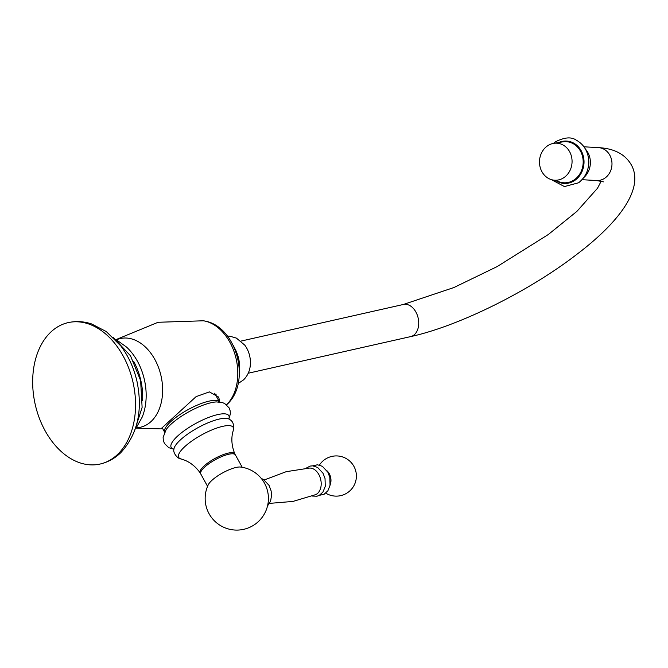 <?xml version="1.0" encoding="UTF-8"?>
<svg xmlns="http://www.w3.org/2000/svg" width="668" height="668" viewBox="0 0 668 668"><rect width="100%" height="100%" fill="white"/><g stroke="black" fill="none" stroke-linecap="round" stroke-linejoin="round"><path stroke-width="1" d="M68.169 322.619A72.495 50.142 77.3 0 0 50.568 332.313A72.495 50.142 -102.7 0 0 39.278 418.034A72.495 50.142 -102.7 0 0 100.05 464.051A72.495 50.142 -102.7 0 0 117.66 454.357A72.495 50.142 77.3 0 0 128.941 368.644A72.495 50.142 77.3 0 0 68.169 322.619C75.985 320.916 83.801 321.358 91.608 323.947L106.254 331.545L120.833 345.974C128.54 356.236 133.917 368.018 136.965 381.319C142.994 410.611 137.558 434.425 120.683 452.779C114.729 458.482 107.857 462.239 100.05 464.051M162.533 428.38L160.921 428.864L196.133 396.608L209.393 391.891L218.678 397.118L219.822 402.053M215.789 395.297A32.949 9.16 151.2 0 0 216.123 394.153M234.994 454.432A19.773 5.494 151.2 0 0 234.869 453.948A19.773 5.494 151.2 0 0 222.043 455.092A19.773 5.494 151.2 0 0 203.548 466.481A19.773 5.494 -28.8 0 0 200.225 472.986C195.958 466.949 190.789 462.682 184.719 460.185L180.936 458.899A31.112 8.651 -28.8 0 1 184.042 447.335A31.112 8.651 151.2 0 1 216.482 428.163A31.112 8.651 151.2 0 1 233.307 430.108C234.677 421.675 230.644 420.063 228.74 418.936A31.855 8.859 151.2 0 0 206.487 423.47A31.855 8.859 151.2 0 0 179.725 440.546A31.855 8.859 -28.8 0 0 173.956 449.055C172.603 452.971 178.03 459.033 180.936 458.899M207.564 486.337L200.767 473.979A19.773 5.494 -28.8 0 1 204.157 467.592A19.773 5.494 151.2 0 1 222.427 456.294A19.773 5.494 151.2 0 1 235.412 454.925L242.217 467.291M208.249 484.809A19.773 5.494 -28.8 0 1 211.43 480.81A19.773 5.494 151.2 0 1 240.555 467.049A31.63 31.63 0 0 1 258.675 521.29A31.63 31.63 0 0 1 208.249 484.809M264.269 479.95L286.23 471.675L309.551 468.068A13.744 9.502 77.3 0 1 318.836 474.53A13.744 9.502 -102.7 0 1 315.555 494.679L292.935 501.434L269.546 503.38M330.142 484.726A9.886 6.839 -102.7 0 0 329.274 473.704A9.886 6.839 77.3 0 0 327.003 470.806M239.378 363.809A22.244 15.381 -102.7 0 0 237.023 353.389M238.15 383.541L243.553 379.867C246.868 376.577 248.997 372.585 249.932 367.884A21.418 14.813 -102.7 0 0 244.814 345.181L236.422 338.117L229.867 336.204L227.454 336.087M585.477 149.173A18.779 16.491 93.3 0 1 583.857 177.521M588.633 159.268A20.591 18.078 93.3 0 1 588.149 167.852M553.688 143.344A18.554 16.291 93.3 0 0 547.192 146.083A18.554 16.291 -86.7 0 0 539.66 164.712A18.554 16.291 -86.7 0 0 551.618 179.7A18.554 16.291 -86.7 0 0 564.36 177.312A18.554 16.291 93.3 0 0 571.123 155.226A18.554 16.291 93.3 0 0 553.688 143.344L562.782 141.858A20.591 18.078 93.3 0 1 582.145 155.051A20.591 18.078 93.3 0 1 574.63 179.567A20.591 18.078 -86.7 0 1 560.485 182.214L551.618 179.7M142.601 400.716A53.048 36.698 -102.7 0 0 133.775 361.572M136.756 426.869L142.226 417.032A50.634 35.028 -102.7 0 0 126.436 346.993L117.276 340.455M136.322 427.804A45.482 31.463 77.3 0 0 151.402 421.199A45.482 31.463 -102.7 0 0 157.406 364.728A45.482 31.463 -102.7 0 0 116.483 339.803M226.536 404.775A46.134 31.905 -102.7 0 0 235.478 356.194A46.134 31.905 -102.7 0 0 203.673 320.84A46.134 31.905 -102.7 0 0 203.364 320.79L158.099 322.277L116.165 339.553M162.165 427.712L164.62 432.171A31.304 8.701 -28.8 0 1 170.115 422.268A31.304 8.701 151.2 0 1 198.663 404.532A31.304 8.701 151.2 0 1 219.471 402.011L214.645 393.201M228.899 419.011L230.368 413.851L230.176 410.837L229.099 407.864L224.749 403.572L222.594 402.654L216.599 401.927A32.907 9.152 151.2 0 0 170.29 424.906A32.907 9.152 -28.8 0 0 166.098 429.691A32.907 9.152 -28.8 0 0 166.006 429.825M173.93 449.121A32.907 9.152 -28.8 0 1 176.828 436.797A32.907 9.152 151.2 0 1 211.547 416.373A32.907 9.152 151.2 0 1 228.807 418.953M240.964 341.089L403.405 304.466A16.475 11.398 77.3 0 1 415.897 312.031A16.475 11.398 77.3 0 1 410.653 336.605L248.212 373.228M603.429 181.863L596.574 180.527A16.475 14.462 -86.7 0 0 609.926 172.336A16.475 14.462 -86.7 0 0 609.817 155.193A16.475 14.462 -86.7 0 0 598.453 147.628C614.101 148.471 625.014 154.149 631.185 164.654C644.211 187.324 621.273 220.624 576.985 254.241C529.649 290.906 459.083 326.034 410.653 336.605M556.619 181.12A21.226 18.629 -86.7 0 0 575.206 180.109A21.226 18.629 93.3 0 0 582.112 152.596A21.226 18.629 93.3 0 0 558.815 142.509M113.193 337.357L130.477 355.76L140.622 380.593L142.117 407.388L134.393 431.419M160.988 428.881L136.147 428.163M203.673 320.84C236.564 325.324 251.744 382.088 227.103 404.332L226.586 404.816M173.93 449.23L168.745 447.677L164.395 443.385L163.309 440.412L163.126 437.398L166.098 429.691M234.869 453.948C232.055 447.101 231.22 440.454 232.372 433.991L233.307 430.108M267.509 505.968L270.598 501.134L271.592 495.105L271.108 490.846L269.095 485.436L263.426 479.424L261.313 478.488M305.877 468.31L310.161 466.072L312.624 465.855L317.567 467.391L323.053 473.295L325.032 478.53L325.249 486.337L322.97 492.015L319.279 495.364L316.966 496.224L312.131 496.04M319.287 495.355L324.139 494.245L327.888 490.763L330.05 485.252L329.833 477.445L327.854 472.209L322.368 466.306L317.484 464.778L312.632 465.855M325.759 493.151A20.098 20.098 0 0 0 353.898 466.339A20.098 20.098 0 0 0 319.429 465.07M233.257 345.49L235.938 350.633L238.493 358.432L239.578 367.083L239.361 372.56M601.225 181.128L597.484 188.276L576.885 211.397L548.294 234.526L497.134 266.599L453.914 287.532L403.405 304.466M596.574 180.527L582.078 179.7M553.438 143.386L555.267 141.917C564.335 137.249 571.349 136.664 576.292 140.171C582.488 143.562 586.446 148.947 588.174 156.337C590.019 167.309 586.838 176.11 578.647 182.756L564.443 186.581L551.376 179.625M598.453 147.628L583.957 146.801"/></g></svg>
